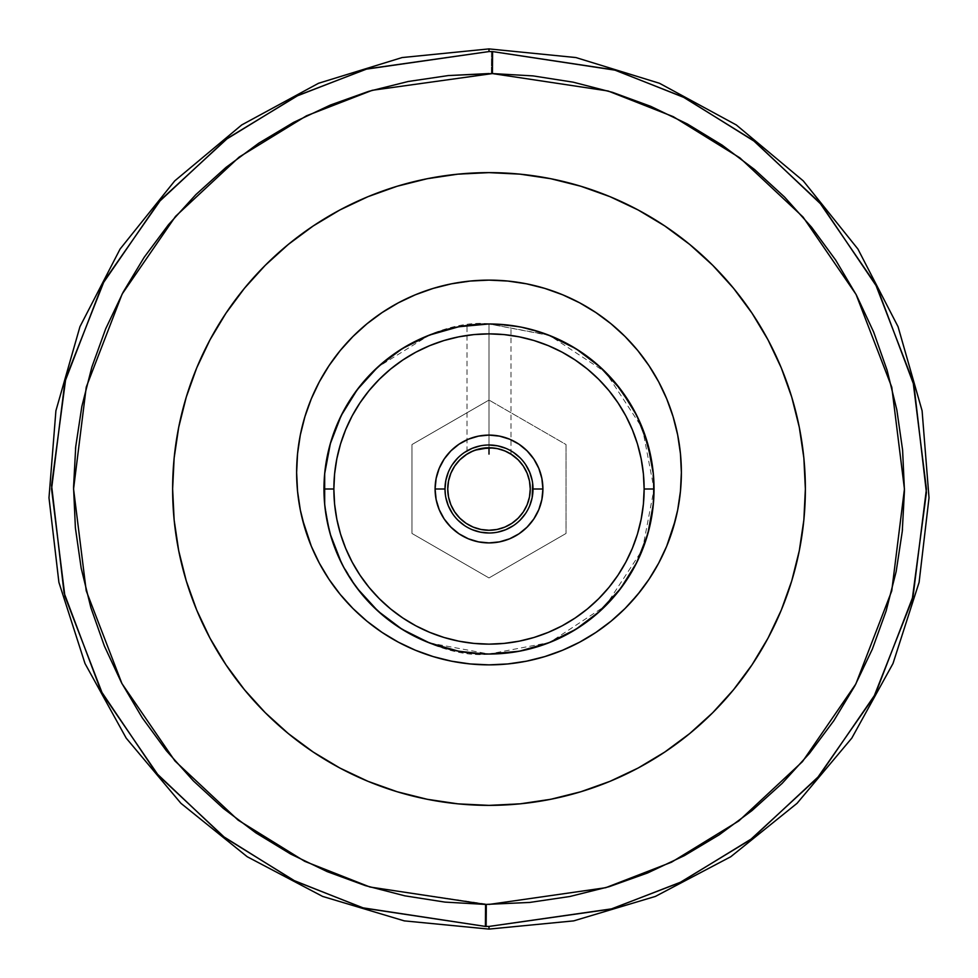 <?xml version="1.0" encoding="UTF-8"?>
<svg xmlns="http://www.w3.org/2000/svg" width="978" height="978" viewBox="0 0 978 978"><rect width="100%" height="100%" fill="white"/><g stroke="black" fill="none" stroke-linecap="round" stroke-linejoin="round"><path stroke-width="0.73" stroke-dasharray="4.89 3.67" d="M490.137 904.442L486.677 904.43L486.555 926.423A437.435 437.435 0 0 0 489 926.435L611.763 908.855L681.055 882.022L751.85 838.659L818.904 776.251L875.176 694.478L913.036 596.433L926.435 489.012L913.061 381.652L875.31 283.791L819.307 202.201L752.632 139.94L682.289 96.59L613.45 69.646L491.445 51.577L491.323 73.57L607.191 90.722L672.571 116.321L739.38 157.482L802.693 216.627L855.884 294.109L891.74 387.056L904.442 489.012L891.716 591.03L855.75 684.148L802.315 761.813L738.635 821.08L671.397 862.254L605.59 887.743L489 904.442L370.809 887.278L305.429 861.679L238.62 820.518L175.306 761.373L122.116 683.891L86.26 590.944L73.558 488.988L86.284 386.97L122.25 293.852L175.685 216.187L239.365 156.92L306.603 115.746L372.41 90.257L491.323 73.57L491.445 51.577L614.098 69.841L683.243 97.054L753.793 140.82L820.493 203.595L876.312 285.686L913.635 383.938L926.423 491.433L912.45 598.707L874.161 696.36L817.694 777.632L750.676 839.527L680.089 882.486L611.103 909.051L489 926.435A437.435 437.435 0 0 1 486.555 926.423L363.902 908.159L294.757 880.946L224.207 837.18L157.507 774.405L101.688 692.314L64.365 594.062L51.577 486.567L65.55 379.293L103.839 281.64L160.306 200.368L227.324 138.473L297.911 95.514L366.897 68.949L489 51.565L489 48.9L489 51.565A437.435 437.435 0 0 1 491.445 51.577A437.435 437.435 0 0 0 489 51.565L366.237 69.145L296.945 95.978L226.15 139.341L159.096 201.749L102.824 283.522L64.964 381.567L51.565 488.988L64.939 596.348L102.69 694.209L158.693 775.798L225.368 838.06L295.711 881.41L364.549 908.354L486.555 926.423L486.677 904.43L446.041 902.217L405.821 896.031L366.395 885.934L328.143 872.034L291.444 854.454L256.627 833.378L224.048 808.989L194.011 781.532L166.81 751.263L142.69 718.475L121.895 683.5L104.634 646.641L91.052 608.279L81.284 568.768L75.44 528.499L73.558 487.839L75.526 448.56M489 929.1L489 926.435L489 929.1M470.785 451.983L470.736 452.007A41.259 41.259 0 0 0 489 530.259A41.259 41.259 0 0 0 510.565 453.829L509.245 453.046M480.137 324.195L473.438 324.696M470.711 324.977L466.995 325.442L468.67 325.222L466.995 325.442L466.995 454.098L468.719 453.071L466.995 454.098M508.095 452.423L497.044 448.535L489 447.741L489 323.962L489 447.741L484.281 448.01M482.729 448.217L475.149 450.137M445.369 494.746L444.99 489A44.01 44.01 0 0 0 489 533.01A44.01 44.01 0 0 0 533.01 489A44.01 44.01 0 0 1 489 533.01A44.01 44.01 0 0 1 444.99 489A44.01 44.01 0 0 0 489 533.01A44.01 44.01 0 0 0 533.01 489A44.01 44.01 0 0 0 489 444.99A44.01 44.01 0 0 0 444.99 489A44.01 44.01 0 0 1 489 444.99A44.01 44.01 0 0 1 533.01 489A44.01 44.01 0 0 0 489 444.99A44.01 44.01 0 0 0 444.99 489L445.834 480.418L444.99 489L446.127 498.939M654.037 488.902L654.037 489A165.037 165.037 0 0 0 489 323.962A165.037 165.037 0 0 0 323.962 489L323.962 488.902M664.844 225.991L689.71 244.439L712.717 265.282L689.71 244.439L712.717 265.282L733.561 288.29L712.717 265.282L733.561 288.29L752.058 313.229L733.561 288.29L752.058 313.229L768.023 339.855L752.058 313.229L768.023 339.855L781.3 367.924L768.023 339.855L781.3 367.924L791.752 397.166L781.3 367.924L791.752 397.166L799.295 427.276L791.752 397.166L799.295 427.276L803.855 457.985L805.371 489A316.371 316.371 0 0 0 489 172.629A316.371 316.371 0 0 0 172.629 489A316.371 316.371 0 0 1 489 172.629A316.371 316.371 0 0 1 805.371 489A316.371 316.371 0 0 1 489 805.371A316.371 316.371 0 0 1 172.629 489A316.371 316.371 0 0 0 489 805.371A316.371 316.371 0 0 0 805.371 489L803.855 520.015L805.383 489L803.855 520.015L799.295 550.724L803.855 520.015M680.443 491.347L681.373 472.496A192.373 192.373 0 0 0 489 280.124A192.373 192.373 0 0 0 296.627 472.496L297.556 491.347M767.987 339.806A316.371 316.371 0 0 0 752.18 313.412M664.588 225.82A316.371 316.371 0 0 0 638.194 210.013M339.806 210.013A316.371 316.371 0 0 0 313.412 225.82M225.82 313.412A316.371 316.371 0 0 0 210.013 339.806M291.603 241.762L265.282 265.282L244.439 288.29L225.942 313.229L209.977 339.855L196.7 367.924L186.248 397.166L178.705 427.276L174.145 457.985L172.617 489L174.145 520.015L178.705 550.724L186.248 580.834L178.705 550.724L186.248 580.834L196.7 610.076L209.977 638.145L225.942 664.771L244.439 689.71L265.282 712.717L292.324 736.813M313.156 752.009L339.855 768.023L367.924 781.3L402.129 793.219M427.276 799.295L397.166 791.752L367.924 781.3L339.855 768.023L313.229 752.058L288.29 733.561L265.282 712.717L244.439 689.71L225.942 664.771L209.977 638.145L196.7 610.076L186.248 580.834L196.7 610.076L209.977 638.145L225.942 664.771L244.439 689.71L265.282 712.717L288.29 733.561L313.229 752.058L339.855 768.023L367.924 781.3L397.166 791.752L427.276 799.295L457.985 803.855L489 805.383L525.162 803.305L489 805.371L457.985 803.855L489 805.383M686.397 736.238L664.771 752.058L638.145 768.023L664.771 752.058L638.145 768.023L610.076 781.3L638.145 768.023L610.076 781.3L580.834 791.752L610.076 781.3L580.834 791.752L555.797 798.244L520.015 803.855M799.295 550.724L791.752 580.834L799.295 550.724L791.752 580.834L781.3 610.076L791.752 580.834L781.3 610.076L768.023 638.145L781.3 610.076L768.023 638.145L752.058 664.771L768.023 638.145L752.058 664.771L733.561 689.71L752.058 664.771L733.561 689.71L712.717 712.717L733.561 689.71L712.717 712.717L689.71 733.561L712.717 712.717L689.71 733.561L669.05 749.148M575.871 184.781L550.724 178.705L580.834 186.248L610.076 196.7L580.834 186.248L610.076 196.7L638.145 209.977L610.076 196.7L638.145 209.977L664.771 225.942L638.145 209.977L664.771 225.942L685.676 241.187M550.724 178.705L520.015 174.145L489 172.617L452.838 174.695L489 172.629L520.015 174.145L489 172.617M308.95 228.852L288.29 244.439L313.229 225.942L339.855 209.977L313.229 225.942L339.855 209.977L367.924 196.7L339.855 209.977L367.924 196.7L397.166 186.248L367.924 196.7L397.166 186.248L422.203 179.756L457.985 174.145M210.013 638.194A316.371 316.371 0 0 0 225.82 664.588M313.412 752.18A316.371 316.371 0 0 0 339.806 767.987M638.194 767.987A316.371 316.371 0 0 0 664.588 752.18M752.18 664.588A316.371 316.371 0 0 0 767.987 638.194M301.053 431.481L297.556 453.645L296.627 472.496A192.373 192.373 0 0 0 489 664.869A192.373 192.373 0 0 0 681.373 472.496L680.443 453.645L676.947 431.481M673.084 416.652L666.727 398.877L658.659 381.811L648.952 365.625M637.705 350.454L625.028 336.469L611.042 323.791L595.871 312.544L579.685 302.838L562.619 294.769L544.844 288.412L526.531 283.816L507.851 281.053L489 280.124M476.42 280.539L451.469 283.816L433.156 288.412L415.381 294.769L398.315 302.838L382.129 312.544M366.958 323.791L352.972 336.469L340.295 350.454L329.048 365.625L319.341 381.811L311.273 398.877L304.024 419.672M299.415 505.1L302.398 519.245M304.916 528.34L311.273 546.115L319.341 563.181L329.06 579.392M336.383 589.6L352.972 608.524L366.958 621.201L382.129 632.448L398.315 642.155L415.381 650.223L433.156 656.58L451.469 661.177L470.149 663.94L489 664.869L507.851 663.94L526.531 661.177L544.844 656.58L562.619 650.223L579.685 642.155L595.871 632.448L611.042 621.201L625.028 608.524L643.512 587.093M648.94 579.392L658.659 563.181L666.727 546.115L673.084 528.34M675.419 520.003L678.585 505.1M488.144 73.558L531.959 75.783L572.179 81.969L611.605 92.066L649.857 105.966L686.556 123.546L721.373 144.622L753.952 169.011L783.989 196.468L811.19 226.737L835.31 259.525L856.105 294.5L873.366 331.359L886.948 369.721L896.716 409.232L902.56 449.501L904.442 490.161L902.474 529.44M902.327 530.797L896.264 571.042L886.276 610.492L872.486 648.781L855.004 685.541L834.026 720.407L809.723 753.06L782.351 783.17L752.155 810.456L719.441 834.662L684.514 855.554L647.717 872.926L609.392 886.618L569.905 896.484L529.648 902.449M75.673 447.203L81.736 406.958L91.724 367.508L105.514 329.219L122.996 292.459L143.974 257.593L168.277 224.94L195.649 194.83L225.845 167.544L258.559 143.338L293.486 122.446L330.283 105.074L368.608 91.382L408.095 81.516L448.352 75.55M288.29 244.439L265.282 265.282L244.439 288.29L225.942 313.229L209.977 339.855L196.7 367.924L186.248 397.166L178.705 427.276L186.248 397.166L196.7 367.924L209.977 339.855L225.942 313.229L244.439 288.29L265.282 265.282L288.29 244.439M174.145 457.985L172.617 489L174.145 457.985L178.705 427.276M323.962 489.098L323.962 489A165.037 165.037 0 0 0 489 654.037A165.037 165.037 0 0 0 654.037 489L654.037 489.098M648.817 530.174L653.243 505.174M411.982 444.538L411.982 533.462L489 577.937L566.017 533.462L566.017 444.538L489 400.063L411.982 444.538L411.982 533.462L489 577.937L566.017 533.462L489 577.937L411.982 533.462L411.982 444.538L489 400.063L411.982 444.538L489 400.063L566.017 444.538L489 400.063L566.017 444.538L566.017 533.462L566.017 444.538L566.017 533.462L489 577.937L411.982 533.462L411.982 444.538M532.631 483.254L531.873 479.061M525.589 464.55L520.125 457.875L525.589 464.55L529.66 472.154L525.589 464.55L520.125 457.875L513.45 452.411L505.846 448.34L497.582 445.834L489 444.99L480.418 445.834L472.154 448.34L464.55 452.411L457.875 457.875L452.411 464.55L448.34 472.154L452.411 464.55L448.34 472.154L446.127 479.061M452.411 513.45L457.875 520.125L452.411 513.45L448.34 505.846L452.411 513.45L457.875 520.125L464.55 525.589L472.154 529.66L480.418 532.166L489 533.01L497.582 532.166L505.846 529.66L513.45 525.589L520.125 520.125L525.589 513.45L529.66 505.846L525.589 513.45L529.66 505.846L532.166 497.582L533.01 489L531.873 498.939M488.462 323.962L480.577 324.183M510.577 325.381L489.501 323.962M464.55 452.411L457.875 457.875L464.55 452.411L472.154 448.34L480.418 445.834L489 444.99L497.582 445.834L505.846 448.34L513.45 452.411L505.846 448.34M529.66 472.154L532.166 480.418L533.01 489L532.166 480.418M513.45 525.589L520.125 520.125L513.45 525.589L505.846 529.66L497.582 532.166L489 533.01L480.418 532.166L472.154 529.66L464.55 525.589L472.154 529.66M448.34 505.846L445.834 497.582M518.169 459.831L511.91 454.684M511.005 454.098L511.005 325.442M510.76 453.951L508.719 452.753M489.941 447.753L489 447.741L489 323.962L489 447.741L480.956 448.535L473.205 450.882L467.239 453.951M459.831 459.831L454.684 466.09M450.882 473.205L448.535 480.956M459.831 518.169L466.09 523.316M473.205 527.118L480.956 529.465M518.169 518.169L523.316 511.91M527.118 504.795L529.465 497.044M497.582 532.166L489 533.01M480.418 445.834L489 444.99M517.643 326.469L489 323.962L507.289 324.977M502.117 449.88A41.259 41.259 0 0 0 501.311 449.623L504.562 450.785A41.259 41.259 0 0 0 504.562 450.785L510.565 453.829L501.286 449.611L491.494 447.814M504.587 450.797L506.005 451.408M501.286 449.611A41.259 41.259 0 0 0 497.545 448.633L501.311 449.623M497.521 448.633A41.259 41.259 0 0 0 493.389 447.973L497.533 448.633M493.364 447.973A41.259 41.259 0 0 0 484.636 447.973L493.364 447.973M476.702 449.611L480.467 448.633A41.259 41.259 0 0 0 475.87 449.892M480.467 448.633L484.636 447.973M470.736 452.007L467.435 453.829M473.315 450.834L472.508 451.176M505.516 451.188L504.685 450.834M509.281 453.071L510.565 453.829M519.452 326.799L489 323.962L489 447.741M652.106 514.171L654.037 489L651.519 460.308M644.086 432.557L631.971 406.555M615.529 383.046L595.162 362.642M589.416 358.034L571.519 346.078M566.03 343.046L548.89 335.209M545.431 333.914L518.841 326.689M519.306 326.762L489 323.962L458.694 326.774M429.354 335.112L458.78 326.75L429.428 335.087L377.618 367.215L401.958 348.779M357.068 389.843L341.077 415.809M330.222 443.988L324.659 473.829M324.537 475.198L324.684 504.379L330.307 534.343L340.222 560.418M326.2 516.078L328.596 527.851M330.332 534.404L341.395 562.827M343.156 566.25L357.239 588.389L342.777 565.516M357.459 588.67L375.503 608.817M377.973 611.116L402.251 629.392M429.476 642.925L489 654.037L519.379 651.214L489 654.037L504.208 653.341M519.171 651.25L548.634 642.888M576.03 629.221L600.406 610.761M616.861 593.34L620.834 588.279M597.79 613.108L575.846 629.331L600.15 610.993L620.651 588.524L636.715 562.607L646.556 538.144M647.68 534.367L653.304 504.514M653.756 498.731L653.854 481.262M653.365 474.098L647.852 444.232M636.959 415.882L620.944 389.855M614.477 381.787L605.296 371.897M620.822 389.709L600.358 367.19L575.969 348.743M548.731 335.148L522.79 327.459M498.792 324.256L489 323.962L458.645 326.774M429.428 335.087L404.036 347.52L429.428 335.087M402.166 348.657L377.801 367.043M357.3 389.55L341.285 415.393L352.202 396.677M338.987 420.198L333.486 433.755M330.283 443.743L324.684 473.645M324.659 504.086L330.258 534.171M341.322 562.68L351.787 580.712M357.435 588.634L377.936 611.079L402.313 629.441M402.044 629.27L429.244 642.839M433.682 644.49L458.609 651.214L489 654.037L519.367 651.226M465.919 652.412L489 654.037L509.941 652.705M520.871 650.932L548.658 642.876L568.536 633.61M549.306 642.619L572.057 631.617M647.693 534.318L648.695 530.651M653.316 504.416L653.328 473.731L653.341 504.098M647.668 443.596L636.544 415.051M620.504 389.281L600.871 367.667M600.089 366.946L579.856 351.224M575.859 348.669L548.597 335.099M544.086 333.425L520.051 326.909M519.257 326.762L489 323.962L481.298 324.146M421.824 338.254L404.855 347.031M369.953 374.696L357.153 389.733M341.163 415.638L330.173 444.159M326.31 461.298L324.635 474.073M333.119 543.23L341.346 562.729M342.496 564.978L356.102 586.861M357.373 588.56L377.508 610.688M377.85 610.993L398.621 627.094M402.092 629.306L429.281 642.852M429.049 642.766L458.499 651.201L489 654.037L549.746 642.448L605.7 605.7L642.448 549.746L654.037 489L642.448 428.254L605.7 372.3L549.746 335.552L489 323.962L458.535 326.799M519.452 651.201L548.805 642.815M550.785 642.033L575.956 629.27L600.345 610.822M600.076 611.054L620.614 588.573M636.764 562.509L647.742 534.147M653.341 504.196L653.341 473.792M653.292 473.328L648.145 445.283M647.766 443.926L636.812 415.577M576.201 348.877L551.421 336.224M548.951 335.234L519.489 326.799M402.361 348.535L380.271 364.843M378.119 366.762L357.557 389.195M341.481 415.002L330.417 443.315M324.72 473.205L324.635 503.829M326.493 517.778L329.109 529.88M330.209 533.951L341.212 562.46M377.752 610.908L402.178 629.355M425.247 641.226L429.415 642.913M523.487 650.394L546.641 643.646M548.621 642.888L575.321 629.661M653.353 503.988L653.304 473.45M648.793 447.741L647.705 443.706M636.764 415.503L620.712 389.562M600.125 366.982L575.773 348.608L600.199 367.043M568.683 344.464L550.504 335.857M548.499 335.063L520.235 326.945M548.413 335.026L489 323.962L458.743 326.762M456.518 327.19L442.472 330.65M429.476 335.075L402.251 348.596M378.046 366.823L357.422 389.366M330.222 443.963L324.647 473.988M324.672 504.245L330.209 533.976M341.139 562.313L357.117 588.218M360.381 592.411L377.557 610.737M377.691 610.859L401.787 629.111M483.083 653.927L458.829 651.262M613.133 597.754L620.798 588.34M652.485 466.433L649.575 450.87M647.729 443.829L636.751 415.467M633.231 408.767L620.749 389.599M402.068 348.706L377.728 367.117M372.251 372.349L358.706 387.704M357.227 389.635L341.738 414.501M341.236 415.503L330.258 443.853M324.672 473.743L324.329 499.917M324.659 504.208L330.234 534.074M341.163 562.35L357.263 588.414M402.398 629.49L429.709 643.023M517.57 651.544L545.321 644.135M550.345 642.216L571.348 632.032M574.746 630.015L594.869 615.602M596.763 614.001L603.304 608.047M615.248 595.284L631.861 571.629M633.72 568.328L643.879 546.005M644.086 545.431L651.544 517.582M489 323.962C440.723 317.324 326.212 366.848 323.962 489C326.212 611.152 440.723 660.676 489 654.037"/><path stroke-width="1.47" d="M489 904.442L605.712 887.706L671.556 862.18L738.806 820.945L802.461 761.642L855.848 683.977L891.74 590.92L904.442 489.012L891.777 387.215L856.043 294.402L803.024 217.006L739.906 157.886L673.292 116.675L608.084 90.991L492.423 73.57L492.606 51.577L614.392 69.927L683.047 96.969L753.194 140.355L819.65 202.605L875.481 284.097L913.097 381.823L926.435 489.012L913.073 596.311L875.261 694.307L819.051 776.08L752.033 838.513L681.226 881.936L611.898 908.819L489 926.435L489 929.1L489 926.435A437.435 437.435 0 0 1 485.394 926.423A437.435 437.435 0 0 0 489 926.435L610.932 909.1L679.82 882.621L750.309 839.809L817.278 778.109L873.77 697.082L912.205 599.673L926.423 492.594L913.941 385.185L876.948 286.896L821.41 204.659L754.906 141.663L684.466 97.666L615.358 70.208L492.606 51.577L492.423 73.57L533.022 75.893L573.194 82.176L612.558 92.36L650.749 106.345L687.387 123.986L722.119 145.123L754.613 169.561L784.576 197.067L811.691 227.361L835.725 260.16L856.435 295.148L873.635 331.994L887.132 370.356L896.826 409.843L902.608 450.088L904.442 490.711L902.278 531.323L896.166 571.519L886.141 610.932L872.327 649.172L854.833 685.871L833.831 720.7L809.527 753.292L782.155 783.366L751.972 810.615L719.27 834.784L684.368 855.64L647.583 872.975L609.294 886.643L569.844 896.496L529.611 902.449L485.577 904.43L529.709 902.437M489 48.9L489 51.565L367.068 68.9L298.18 95.379L227.691 138.191L160.722 199.891L104.23 280.918L65.795 378.327L51.577 485.406L64.059 592.815L101.052 691.104L156.59 773.341L223.094 836.337L293.534 880.334L362.642 907.792L485.394 926.423L485.577 904.43L444.978 902.107L404.806 895.824L365.442 885.64L327.251 871.655L290.613 854.014L255.881 832.877L223.387 808.439L193.424 780.933L166.309 750.639L142.275 717.84L121.565 682.852L104.365 646.006L90.868 607.644L81.174 568.157L75.392 527.912L73.558 487.288L75.722 446.677L81.834 406.481L91.859 367.068L105.673 328.828L123.167 292.129L144.169 257.3L168.473 224.708L195.844 194.634L226.028 167.385L258.73 143.216L293.632 122.36L330.417 105.025L368.706 91.357L408.156 81.504L448.389 75.55L492.423 73.57L372.288 90.294L306.444 115.82L239.194 157.055L175.539 216.358L122.152 294.023L86.26 387.08L73.558 488.988L86.223 590.785L121.957 683.598L174.976 760.994L238.094 820.114L304.708 861.325L369.916 887.009L485.577 904.43L485.394 926.423L363.608 908.073L294.953 881.031L224.806 837.645L158.35 775.395L102.519 693.903L64.903 596.177L51.565 488.988L64.927 381.689L102.739 283.693L158.949 201.92L225.967 139.487L296.774 96.064L366.102 69.181L489 51.565A437.435 437.435 0 0 1 492.606 51.577A437.435 437.435 0 0 0 489 51.565L489 48.9L402.105 57.555L318.522 83.277L241.713 124.939L174.707 180.906L120.086 249.035L79.951 326.676L55.905 410.772L48.986 497.802L58.9 582.35L85 663.512L126.186 738.109L180.93 803.317L247.214 856.728L322.593 896.41L404.269 920.873L489 929.1L573.731 920.873L655.407 896.41L730.786 856.728L797.07 803.317L851.814 738.109L893 663.512L919.1 582.35L929.014 497.802L922.095 410.772L898.048 326.676L857.914 249.035L803.293 180.906L736.287 124.939L659.478 83.277L575.895 57.555L489 48.9M529.465 497.044L530.259 489A41.259 41.259 0 0 1 489 530.259A41.259 41.259 0 0 1 447.741 489L448.535 497.044L450.882 504.795L454.697 511.922L459.831 518.169L466.078 523.303L473.205 527.118L480.956 529.465L489 530.259L497.044 529.465L504.795 527.118L511.922 523.303L518.169 518.169L523.303 511.922L527.118 504.795L529.465 497.044L530.259 489L529.465 480.956L527.118 473.205L523.303 466.078L518.169 459.831L510.76 453.951M473.376 324.708L489 323.962L505.174 324.757L521.201 327.129L536.91 331.065L552.154 336.53L566.8 343.449L580.688 351.774L593.695 361.42L605.7 372.3L616.58 384.305L626.226 397.312L634.551 411.2L641.47 425.846L646.935 441.09L650.871 456.799L653.243 472.826L654.037 489A165.037 165.037 0 0 0 489 323.962A165.037 165.037 0 0 0 323.962 489L333.865 489A155.135 155.135 0 0 1 489 333.865A155.135 155.135 0 0 1 644.135 489L654.037 489L653.243 505.174L650.871 521.201L646.935 536.91L641.47 552.154L634.551 566.8L626.226 580.688L616.58 593.695L605.7 605.7L593.695 616.58L580.688 626.226L566.8 634.551L552.154 641.47L536.91 646.935L521.201 650.871L505.174 653.243L489 654.037L472.826 653.243L456.799 650.871L441.09 646.935L425.846 641.47L411.2 634.551L397.312 626.226L384.305 616.58L372.3 605.7L361.42 593.695L351.774 580.688L343.449 566.8L336.53 552.154L331.065 536.91L327.129 521.201L324.757 505.174L323.962 489A165.037 165.037 0 0 1 489 323.962A165.037 165.037 0 0 1 654.037 489A165.037 165.037 0 0 1 489 654.037A165.037 165.037 0 0 1 323.962 489L324.757 472.826L327.129 456.799L331.065 441.09L336.53 425.846L343.449 411.2L351.774 397.312L361.42 384.305L372.3 372.3L384.305 361.42L397.312 351.774L411.2 343.449L425.846 336.53L441.09 331.065L456.799 327.129L472.826 324.757L489 323.962L504.77 324.72M476.029 324.476L476.763 324.415M469.061 325.173L470.32 325.026M467.007 325.429L468.413 325.246M475.149 450.137L489 447.741L480.956 448.535L473.205 450.882L466.078 454.697L459.831 459.831L454.697 466.078L450.882 473.205L448.535 480.956L447.741 489L448.535 497.044L450.882 504.795L454.697 511.922L459.831 518.169M467.239 453.951L473.315 450.834M484.636 447.973L484.636 447.973A41.259 41.259 0 0 0 480.455 448.633L476.702 449.611A41.259 41.259 0 0 0 476.689 449.623L470.736 452.007A41.259 41.259 0 0 1 475.87 449.892M484.281 448.01L483.364 448.132M446.127 479.061L448.34 472.154L445.834 480.418L444.99 489A44.01 44.01 0 0 1 489 444.99A44.01 44.01 0 0 1 533.01 489A44.01 44.01 0 0 0 489 444.99A44.01 44.01 0 0 0 444.99 489L435.088 489A53.912 53.912 0 0 1 489 435.088A53.912 53.912 0 0 1 542.912 489L541.873 478.486L538.805 468.364L533.829 459.049L527.118 450.882L518.951 444.171L509.636 439.195L499.514 436.127L489 435.088L478.486 436.127L468.364 439.195L459.049 444.171L450.882 450.882L444.171 459.049L439.195 468.364L436.127 478.486L435.088 489L436.127 499.514L439.195 509.636L444.171 518.951L450.882 527.118L459.049 533.829L468.364 538.805L478.486 541.873L489 542.912L499.514 541.873L509.636 538.805L518.951 533.829L527.118 527.118L533.829 518.951L538.805 509.636L541.873 499.514L542.912 489L533.01 489A44.01 44.01 0 0 1 489 533.01A44.01 44.01 0 0 1 444.99 489A44.01 44.01 0 0 0 489 533.01A44.01 44.01 0 0 0 533.01 489L542.912 489A53.912 53.912 0 0 1 489 542.912A53.912 53.912 0 0 1 435.088 489L444.99 489L445.369 494.746M676.947 431.481L673.084 416.652L666.727 398.877L658.659 381.811L648.952 365.625L637.705 350.454L625.028 336.469L611.042 323.791L595.871 312.544L579.685 302.838L562.619 294.769L544.844 288.412L526.531 283.816L507.851 281.053L489 280.124L470.149 281.053L451.469 283.816L433.156 288.412L415.381 294.769L398.315 302.838L382.129 312.544L366.958 323.791L352.972 336.469L340.295 350.454L329.048 365.625L319.341 381.811L311.273 398.877L304.916 416.652L300.319 434.965L297.556 453.645L296.627 472.496A192.373 192.373 0 0 1 489 280.124A192.373 192.373 0 0 1 681.373 472.496A192.373 192.373 0 0 1 489 664.869A192.373 192.373 0 0 1 296.627 472.496L297.556 491.347L299.415 505.1M210.013 339.806A316.371 316.371 0 0 0 172.629 489A316.371 316.371 0 0 1 489 172.629A316.371 316.371 0 0 1 805.371 489A316.371 316.371 0 0 0 767.987 339.806M752.18 313.412A316.371 316.371 0 0 0 664.588 225.82M638.194 210.013A316.371 316.371 0 0 0 339.806 210.013M313.412 225.82A316.371 316.371 0 0 0 225.82 313.412M767.987 638.194A316.371 316.371 0 0 0 805.371 489A316.371 316.371 0 0 1 489 805.371A316.371 316.371 0 0 1 172.629 489L174.145 520.015L178.705 550.724L174.145 520.015L172.629 489A316.371 316.371 0 0 0 210.013 638.194M292.324 736.813L313.156 752.009M402.129 793.219L427.276 799.295L457.985 803.855L427.276 799.295L397.166 791.752L367.924 781.3L339.855 768.023L313.229 752.058L288.29 733.561L265.282 712.717L244.439 689.71L225.942 664.771L209.977 638.145L196.7 610.076L186.248 580.834L178.705 550.724L174.145 520.015L172.617 489L174.145 457.985L178.705 427.276L174.145 457.985M489 805.383L520.015 803.855L489 805.371L457.985 803.855L427.276 799.295M799.295 550.724L803.855 520.015L799.295 550.724L791.752 580.834L781.3 610.076L768.023 638.145L752.058 664.771L733.561 689.71L712.717 712.717L689.71 733.561L664.771 752.058L638.145 768.023L610.076 781.3L580.834 791.752L550.724 799.295L520.015 803.855M555.797 798.244L578.267 792.522L555.797 798.244M669.05 749.148L686.397 736.238M575.871 184.781L550.724 178.705L580.834 186.248L610.076 196.7L638.145 209.977L664.771 225.942L689.71 244.439L712.717 265.282L733.561 288.29L752.058 313.229L768.023 339.855L781.3 367.924L791.752 397.166L799.295 427.276L803.855 457.985L805.383 489L803.855 457.985L799.295 427.276L803.855 457.985L805.371 489L803.855 520.015M685.676 241.187L664.844 225.991M550.724 178.705L520.015 174.145L550.724 178.705L520.015 174.145L489 172.629L457.985 174.145L489 172.629M178.705 427.276L186.248 397.166L196.7 367.924L209.977 339.855L225.942 313.229L244.439 288.29L265.282 265.282L288.29 244.439L313.229 225.942L339.855 209.977L367.924 196.7L397.166 186.248L427.276 178.705L457.985 174.145M422.203 179.756L399.733 185.478L422.203 179.756M308.95 228.852L291.603 241.762M225.82 664.588A316.371 316.371 0 0 0 313.412 752.18M339.806 767.987A316.371 316.371 0 0 0 638.194 767.987M664.588 752.18A316.371 316.371 0 0 0 752.18 664.588M489 280.124L476.42 280.539M304.024 419.672L301.053 431.481M302.398 519.245L311.273 546.115L319.341 563.181L329.048 579.367L340.295 594.538L352.972 608.524L366.958 621.201L382.129 632.448L398.315 642.155L415.381 650.223L433.156 656.58L451.469 661.177L470.149 663.94L489 664.869L507.851 663.94L526.531 661.177L544.844 656.58L562.619 650.223L579.685 642.155L595.871 632.448L611.042 621.201L625.028 608.524L637.705 594.538L648.952 579.367L658.659 563.181L666.727 546.115L675.419 520.003M329.06 579.392L336.383 589.6M643.512 587.093L648.94 579.392M678.585 505.1L680.443 491.347L681.373 472.496L680.443 453.645L677.681 434.965L673.084 416.652M489 73.558L448.291 75.563M902.474 529.44L902.327 530.797M75.526 448.56L75.673 447.203M648.952 365.625L637.705 350.454M382.129 312.544L366.958 323.791M297.556 491.347L300.319 510.027L304.916 528.34M673.084 528.34L677.681 510.027L680.443 491.347M323.962 489A165.037 165.037 0 0 0 489 654.037A165.037 165.037 0 0 0 654.037 489L644.135 489A155.135 155.135 0 0 1 489 644.135A155.135 155.135 0 0 1 333.865 489L323.962 489M644.135 489L643.39 504.208L641.152 519.269L637.46 534.037L632.326 548.365L625.822 562.13L617.986 575.186L608.927 587.411L598.695 598.695L587.411 608.927L575.186 617.986L562.13 625.822L548.365 632.326L534.037 637.46L519.269 641.152L504.208 643.39L489 644.135L473.792 643.39L458.731 641.152L443.963 637.46L429.635 632.326L415.87 625.822L402.814 617.986L390.589 608.927L379.305 598.695L369.073 587.411L360.014 575.186L352.178 562.13L345.674 548.365L340.54 534.037L336.848 519.269L334.61 504.208L333.865 489L334.61 473.792L336.848 458.731L340.54 443.963L345.674 429.635L352.178 415.87L360.014 402.814L369.073 390.589L379.305 379.305L390.589 369.073L402.814 360.014L415.87 352.178L429.635 345.674L443.963 340.54L458.731 336.848L473.792 334.61L489 333.865L504.208 334.61L519.269 336.848L534.037 340.54L548.365 345.674L562.13 352.178L575.186 360.014L587.411 369.073L598.695 379.305L608.927 390.589L617.986 402.814L625.822 415.87L632.326 429.635L637.46 443.963L641.152 458.731L643.39 473.792L644.135 489M531.873 498.939L529.66 505.846L532.166 497.582L532.631 483.254M531.873 479.061L529.66 472.154L532.166 480.418M446.127 498.939L448.34 505.846L445.834 497.582M507.57 325.014L510.993 325.429M452.411 464.55L457.875 457.875L452.411 464.55M513.45 452.411L520.125 457.875L513.45 452.411M525.589 513.45L520.125 520.125L525.589 513.45M464.55 525.589L457.875 520.125L464.55 525.589M510.565 453.829L510.565 453.829A41.259 41.259 0 0 0 509.293 453.071L504.636 450.821M466.995 454.098L459.831 459.831M513.45 525.589L505.846 529.66L497.582 532.166M489 533.01L480.418 532.166L472.154 529.66M452.411 513.45L448.34 505.846M464.55 452.411L472.154 448.34L480.418 445.834M489 444.99L497.582 445.834L505.846 448.34M525.589 464.55L529.66 472.154M448.535 480.956L447.741 489A41.259 41.259 0 0 1 489 447.741A41.259 41.259 0 0 1 530.259 489L529.465 480.956L527.118 473.205L523.303 466.078L518.169 459.831M511.922 454.697L504.795 450.882L497.044 448.535L489 447.741L497.533 448.633L504.587 450.797A41.259 41.259 0 0 0 502.117 449.88M454.697 466.078L450.882 473.205M466.078 523.303L473.205 527.118M480.956 529.465L489 530.259L497.044 529.465L504.795 527.118L511.922 523.303L518.169 518.169M523.303 511.922L527.118 504.795M504.636 324.708L489 323.962L458.829 326.75L481.298 324.146M491.494 447.814L489.941 447.753M501.323 449.623L501.298 449.611A41.259 41.259 0 0 0 501.286 449.611L497.533 448.633A41.259 41.259 0 0 0 497.521 448.633M505.944 451.384L507.276 452.007M509.293 453.071A41.259 41.259 0 0 0 504.575 450.797L501.311 449.623M493.377 447.973L493.413 447.973A41.259 41.259 0 0 0 493.364 447.973L480.455 448.633M470.785 451.983L471.579 451.604M476.702 449.611L473.425 450.797M497.533 448.633L493.364 447.973M489 447.741L489 454.098M651.519 460.308L644.086 432.557M631.971 406.555L615.529 383.046M595.162 362.642L589.416 358.034M571.519 346.078L566.03 343.046M548.89 335.209L545.431 333.914M518.841 326.689L517.643 326.469M458.694 326.774L429.391 335.099L402.068 348.706M369.953 374.696L377.606 367.227L357.068 389.843M341.077 415.809L330.222 443.988M324.659 473.829L324.537 475.198M324.635 474.073L324.684 504.404L326.2 516.078M328.596 527.851L330.332 534.404M341.395 562.827L343.156 566.25M377.752 610.908L357.459 588.67M375.503 608.817L377.973 611.116M402.251 629.392L429.476 642.925M489 654.037L519.171 651.25M548.634 642.888L576.03 629.221M600.406 610.761L616.861 593.34M620.834 588.279L636.727 562.582L647.693 534.318M646.556 538.144L647.68 534.367M653.304 504.514L653.756 498.731M653.854 481.262L653.365 474.098M647.852 444.232L636.959 415.882M620.944 389.855L614.477 381.787M605.296 371.897L600.345 367.178L576.201 348.877M575.969 348.743L548.731 335.148M522.79 327.459L519.452 326.799M458.645 326.774L429.428 335.087L458.535 326.799M377.801 367.043L357.3 389.55M330.222 443.963L338.987 420.198M333.486 433.755L330.283 443.743M324.684 473.645L324.659 504.086M330.258 534.171L341.322 562.68M351.787 580.712L357.435 588.634M357.263 588.414L377.924 611.067L402.044 629.27M429.244 642.839L433.682 644.49M429.415 642.913L458.609 651.214L465.919 652.412M523.487 650.394L520.871 650.932M519.367 651.226L549.306 642.619M572.057 631.617L575.321 629.661M597.79 613.108L620.663 588.511L636.715 562.619L620.614 588.573M648.695 530.651L653.316 504.416M652.485 466.433L653.328 473.707L647.668 443.596M636.544 415.051L620.504 389.281M600.871 367.667L600.089 366.946M579.856 351.224L575.859 348.669M548.597 335.099L544.086 333.425M520.051 326.909L519.306 326.762M429.354 335.112L421.824 338.254M404.855 347.031L401.958 348.779M357.153 389.733L341.163 415.638M330.173 444.159L326.31 461.298M330.209 533.976L333.119 543.23M341.346 562.729L342.496 564.978M356.102 586.861L357.373 588.56M398.621 627.094L402.092 629.306M429.281 642.852L458.523 651.201L483.083 653.927M504.208 653.341L519.452 651.201M548.805 642.815L550.785 642.033M568.536 633.61L575.969 629.257L600.076 611.054M647.742 534.147L648.817 530.174M653.255 505.015L653.341 504.196M648.145 445.283L647.766 443.926M636.812 415.577L620.822 389.709M551.421 336.224L548.951 335.234M519.489 326.799L498.792 324.256M380.271 364.843L378.119 366.762M357.557 389.195L341.481 415.002M330.417 443.315L324.72 473.205M324.635 503.829L326.493 517.778M329.109 529.88L330.209 533.951M341.212 562.46L342.777 565.516M402.178 629.355L425.247 641.226M546.641 643.646L548.621 642.888M653.341 504.098L647.778 534.037L653.353 503.988M653.304 473.45L648.793 447.741M647.705 443.706L636.764 415.503M620.712 389.562L600.125 366.982M548.413 335.026L575.773 348.62L568.683 344.464M550.504 335.857L548.499 335.063M520.235 326.945L519.257 326.762M458.743 326.762L456.518 327.19M442.472 330.65L429.476 335.075M402.251 348.596L378.046 366.823M357.422 389.366L352.202 396.677M324.647 473.988L324.672 504.245M340.222 560.418L341.139 562.313M357.117 588.218L360.381 592.411M401.787 629.111L429.049 642.766M600.345 610.822L613.133 597.754M620.798 588.34L636.764 562.509M649.575 450.87L647.729 443.829M636.751 415.467L633.231 408.767M620.749 389.599L600.199 367.043M377.728 367.117L372.251 372.349M358.706 387.704L357.227 389.635M341.738 414.501L341.236 415.503M330.258 443.853L324.672 473.743M324.329 499.917L324.659 504.208M330.234 534.074L341.163 562.35M429.709 643.023L458.829 651.262M509.941 652.705L517.57 651.544M545.321 644.135L550.345 642.216M571.348 632.032L574.746 630.015M594.869 615.602L596.763 614.001M603.304 608.047L615.248 595.284M631.861 571.629L633.72 568.328M651.544 517.582L652.106 514.171"/></g></svg>
